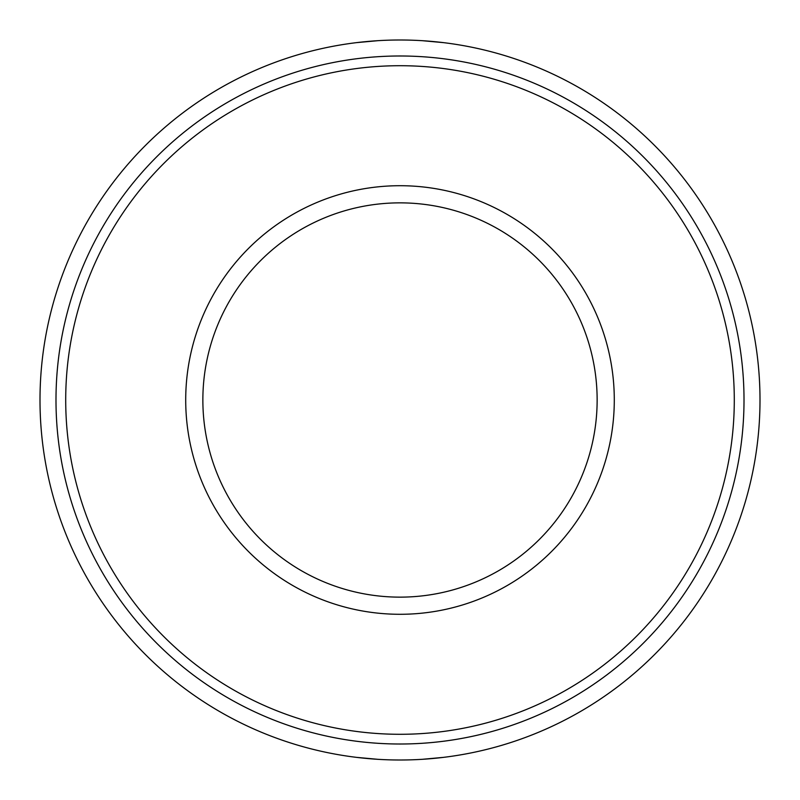 <?xml version="1.0" encoding="UTF-8"?>
<svg xmlns="http://www.w3.org/2000/svg" width="800" height="800" viewBox="0 0 800 800"><rect width="100%" height="100%" fill="white"/><g stroke="black" fill="none" stroke-linecap="round" stroke-linejoin="round"><path stroke-width="1.2" d="M400 185.71A214.29 214.29 0 0 1 614.29 400A214.29 214.29 0 0 1 400 614.29A214.29 214.29 0 0 1 185.71 400A214.29 214.29 0 0 1 400 185.71A214.29 214.29 0 0 0 185.71 400A214.29 214.29 0 0 0 400 614.29M400 65.71A334.29 334.29 0 0 1 734.29 400A334.29 334.29 0 0 1 400 734.29A334.29 334.29 0 0 1 65.71 400A334.29 334.29 0 0 1 400 65.71M443.53 42.64L422.19 40.68L443.53 42.64M377.8 40.69L356.47 42.64L377.81 40.68M377.8 759.31L356.47 757.36L377.81 759.32M443.53 757.36L422.19 759.32L443.53 757.36M400 760A360 360 0 0 0 760 400A360 360 0 0 0 400 40A360 360 0 0 0 40 400A360 360 0 0 0 400 760M400 744.01A344.01 344.01 0 0 0 744.01 400A344.01 344.01 0 0 0 400 55.99A344.01 344.01 0 0 0 55.99 400A344.01 344.01 0 0 0 400 744.01M400 597.14A197.14 197.14 0 0 0 597.14 400A197.14 197.14 0 0 0 400 202.86A197.14 197.14 0 0 0 202.86 400A197.14 197.14 0 0 0 400 597.14"/></g></svg>
